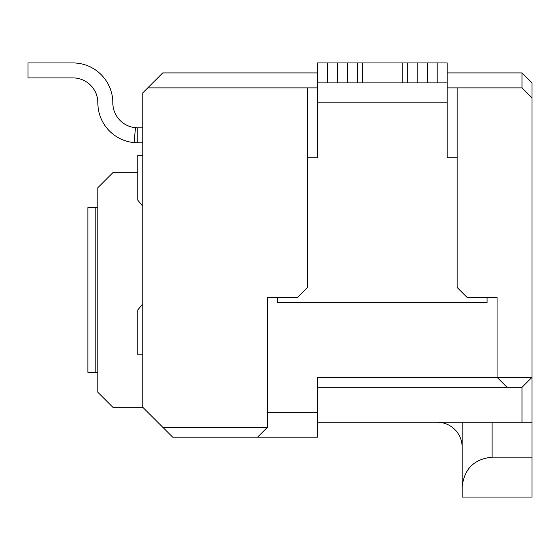 <?xml version="1.0" encoding="UTF-8"?>
<svg xmlns="http://www.w3.org/2000/svg" width="560" height="560" viewBox="0 0 560 560"><rect width="100%" height="100%" fill="white"/><g stroke="black" fill="none" stroke-linecap="round" stroke-linejoin="round"><path stroke-width="0.84" d="M137.781 172.711L112.833 172.711L97.86 187.684L97.86 392.28L112.833 407.246L142.772 407.246L142.772 92.869L162.736 72.912L317.429 72.912M462.14 447.167A24.948 24.948 0 0 0 437.185 422.219L492.079 422.219L492.079 457.149C474.026 459.053 464.044 469.035 462.14 487.088L462.14 497.07L532 497.07L532 82.894L522.018 72.912L522.018 87.878L447.167 87.878M97.86 372.316L87.878 372.316L87.878 207.641L97.86 207.641M95.865 372.316L95.865 207.641M532 422.219L317.429 422.219M522.018 387.289L507.052 387.289L497.07 377.307L532 377.307L522.018 387.289L522.018 422.219L492.079 422.219M492.079 457.149L532 457.149M532 97.86L522.018 87.878M267.526 412.237L317.429 412.237L317.429 377.307L497.07 377.307L497.07 297.465L467.131 297.465L457.149 287.483L457.149 87.878M142.772 142.772L137.781 142.772L137.781 127.799L142.772 127.799M142.772 155.246L137.781 155.246L137.781 200.158L142.772 206.213M142.772 303.884L137.781 309.939L137.781 354.851L142.772 354.851M317.429 87.878L307.447 87.878L307.447 287.483L297.465 297.465L267.526 297.465L267.526 427.21L257.544 437.185L172.711 437.185L142.772 407.246M307.447 87.878L147.763 87.878M267.526 427.21L162.736 427.21M462.14 487.088L462.14 422.219M522.018 72.912L447.167 72.912M317.429 387.289L507.052 387.289M137.781 127.799L135.485 127.694A24.948 24.948 0 0 1 112.833 102.851A39.921 39.921 0 0 0 72.912 62.93L28 62.93L28 77.903L72.912 77.903A24.948 24.948 0 0 1 97.86 102.851A24.948 24.948 0 0 0 72.912 77.903A24.948 24.948 0 0 1 97.86 102.851A24.948 24.948 0 0 0 72.912 77.903A24.948 24.948 0 0 1 97.86 102.851A24.948 24.948 0 0 0 72.912 77.903A24.948 24.948 0 0 1 97.86 102.851A24.948 24.948 0 0 0 72.912 77.903A24.948 24.948 0 0 1 97.86 102.851A24.948 24.948 0 0 0 72.912 77.903A24.948 24.948 0 0 1 97.86 102.851A24.948 24.948 0 0 0 72.912 77.903A24.948 24.948 0 0 1 97.86 102.851A24.948 24.948 0 0 0 72.912 77.903A24.948 24.948 0 0 1 97.86 102.851A24.948 24.948 0 0 0 72.912 77.903A24.948 24.948 0 0 1 97.86 102.851A24.948 24.948 0 0 0 72.912 77.903A24.948 24.948 0 0 1 97.86 102.851A24.948 24.948 0 0 0 72.912 77.903A24.948 24.948 0 0 1 97.86 102.851A24.948 24.948 0 0 0 72.912 77.903A24.948 24.948 0 0 1 97.86 102.851A24.948 24.948 0 0 0 72.912 77.903A24.948 24.948 0 0 1 97.86 102.851A24.948 24.948 0 0 0 72.912 77.903A24.948 24.948 0 0 1 97.86 102.851A24.948 24.948 0 0 0 72.912 77.903A24.948 24.948 0 0 1 97.86 102.851A24.948 24.948 0 0 0 72.912 77.903A24.948 24.948 0 0 1 97.86 102.851A24.948 24.948 0 0 0 72.912 77.903A24.948 24.948 0 0 1 97.86 102.851A24.948 24.948 0 0 0 72.912 77.903A24.948 24.948 0 0 1 97.86 102.851A24.948 24.948 0 0 0 72.912 77.903A24.948 24.948 0 0 1 97.86 102.851A24.948 24.948 0 0 0 72.912 77.903A24.948 24.948 0 0 1 97.86 102.851A24.948 24.948 0 0 0 72.912 77.903A24.948 24.948 0 0 1 97.86 102.851A24.948 24.948 0 0 0 72.912 77.903A24.948 24.948 0 0 1 97.86 102.851A24.948 24.948 0 0 0 72.912 77.903A24.948 24.948 0 0 1 97.86 102.851A24.948 24.948 0 0 0 72.912 77.903A24.948 24.948 0 0 1 97.86 102.851A24.948 24.948 0 0 0 72.912 77.903A24.948 24.948 0 0 1 97.86 102.851A24.948 24.948 0 0 0 72.912 77.903A24.948 24.948 0 0 1 97.86 102.851A39.921 39.921 0 0 0 134.099 142.604L137.781 142.772M257.544 437.185L317.429 437.185L317.429 412.237M457.149 157.745L447.167 157.745L447.167 62.93L317.429 62.93L317.429 157.745L307.447 157.745M135.485 127.694L134.099 142.604M277.508 297.465L277.508 302.456L487.088 302.456L487.088 297.465M447.167 82.894L317.429 82.894M337.386 82.894L337.386 62.93M347.368 62.93L347.368 82.894M362.334 82.894L362.334 62.93M402.255 62.93L402.255 82.894M417.228 62.93L417.228 82.894M427.21 62.93L427.21 82.894M437.185 82.894L437.185 62.93M447.167 102.851L317.429 102.851M327.404 62.93L327.404 82.894M357.35 62.93L357.35 82.894M407.246 82.894L407.246 62.93"/></g></svg>
